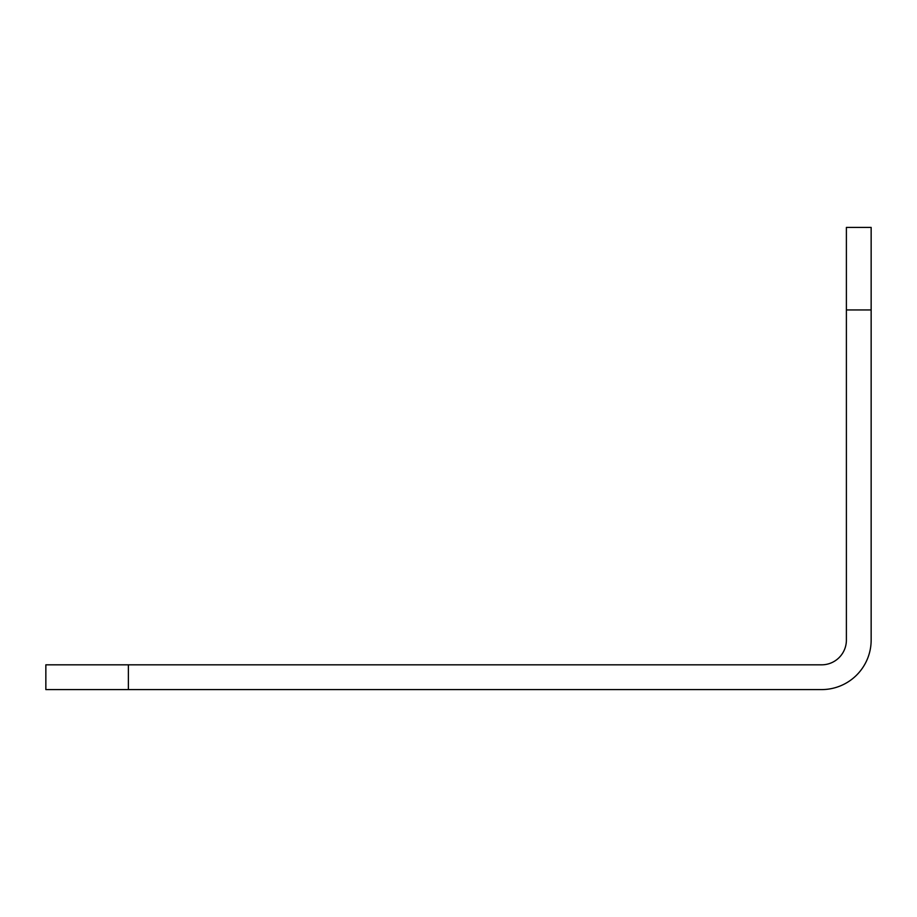 <?xml version="1.0" encoding="UTF-8"?>
<svg xmlns="http://www.w3.org/2000/svg" width="917" height="917" viewBox="0 0 917 917"><rect width="100%" height="100%" fill="white"/><g stroke="black" fill="none" stroke-linecap="round" stroke-linejoin="round"><path stroke-width="1.38" d="M871.15 309.946L846.391 309.946L846.391 227.416L871.15 227.416L871.15 640.066A49.518 49.518 0 0 1 821.632 689.584L45.85 689.584L45.85 664.825L45.85 689.584M846.391 309.946L846.391 640.066A24.759 24.759 0 0 1 821.632 664.825L128.38 664.825L128.38 689.584M45.85 664.825L128.38 664.825"/></g></svg>
